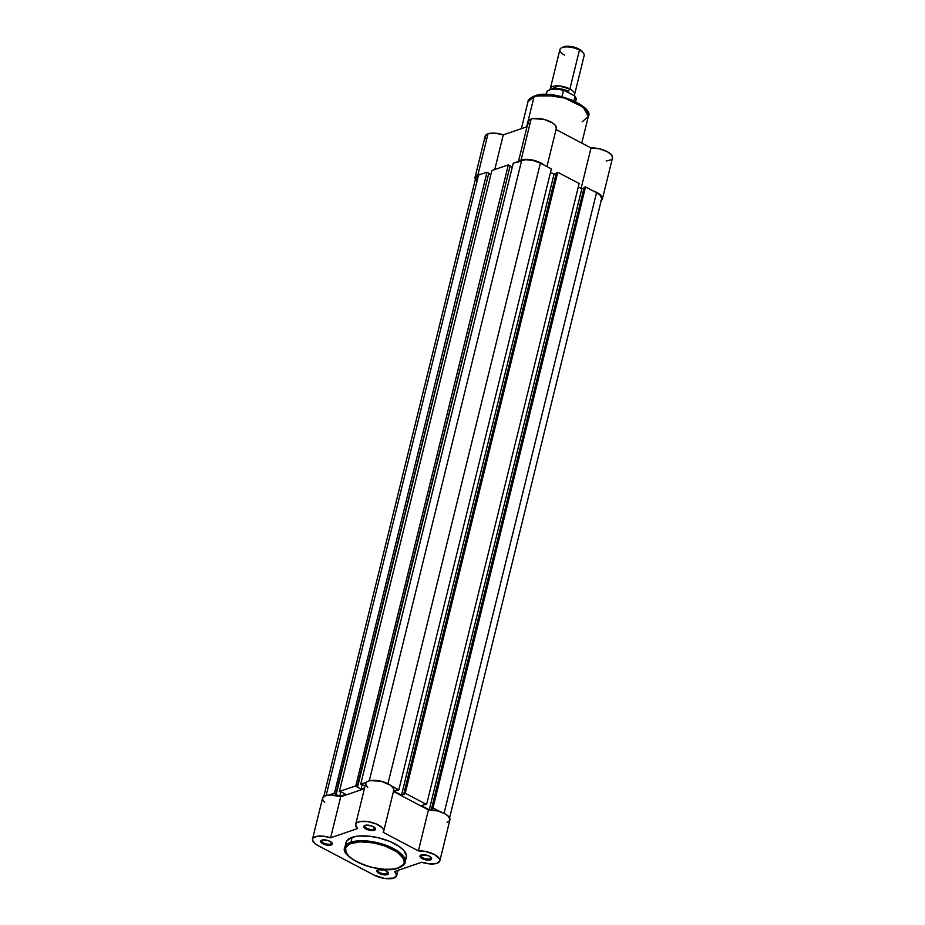 <?xml version="1.0" encoding="UTF-8"?>
<svg xmlns="http://www.w3.org/2000/svg" width="925" height="925" viewBox="0 0 925 925"><rect width="100%" height="100%" fill="white"/><g stroke="black" fill="none" stroke-linecap="round" stroke-linejoin="round"><path stroke-width="1.39" d="M378.14 869.697A5.226 2.093 -166.2 0 0 380.267 872.818A5.226 2.093 -166.2 0 0 386.881 873.628L387.309 874.634A6.013 2.405 13.8 0 1 379.342 873.535A6.013 2.405 13.8 0 1 377.666 869.882A6.013 2.405 13.8 0 1 378.013 869.743L376.81 870.83L377.111 871.847L381.146 874.252L385.598 874.923L388.512 873.547L387.078 871.466L384.187 870.124L378.013 869.743A6.013 2.405 13.8 0 1 383.551 869.939A6.013 2.405 13.8 0 1 388.165 872.46A6.013 2.405 13.8 0 1 387.309 874.634L386.881 873.628A5.226 2.093 13.8 0 1 380.961 873.107A5.226 2.093 13.8 0 1 377.758 870.252A5.226 2.093 13.8 0 1 378.14 869.697M421.28 854.943A5.226 2.093 -166.2 0 0 423.419 858.065A5.226 2.093 -166.2 0 0 430.033 858.874L430.46 859.88A6.013 2.405 13.8 0 1 422.494 858.782A6.013 2.405 13.8 0 1 420.817 855.128A6.013 2.405 13.8 0 1 421.164 854.978L420.147 855.637L420.262 857.082L424.297 859.498L428.738 860.169L431.663 858.793L430.888 857.244L428.414 855.752L421.164 854.978A6.013 2.405 13.8 0 1 426.691 855.174A6.013 2.405 13.8 0 1 431.316 857.706A6.013 2.405 13.8 0 1 430.46 859.88L430.033 858.874A5.226 2.093 13.8 0 1 424.113 858.342A5.226 2.093 13.8 0 1 420.91 855.486A5.226 2.093 13.8 0 1 421.28 854.943M321.993 840.108A5.226 2.093 -166.2 0 0 324.12 843.23A5.226 2.093 -166.2 0 0 330.734 844.028L331.162 845.045A6.013 2.405 13.8 0 1 323.195 843.947A6.013 2.405 13.8 0 1 321.518 840.293A6.013 2.405 13.8 0 1 321.865 840.143L320.663 841.241L320.963 842.247L324.999 844.664L330.375 845.242L332.364 843.958L331.601 842.409L328.04 840.524L321.865 840.143A6.013 2.405 13.8 0 1 327.392 840.339A6.013 2.405 13.8 0 1 332.017 842.872A6.013 2.405 13.8 0 1 331.162 845.045L330.734 844.028A5.226 2.093 13.8 0 1 324.814 843.507A5.226 2.093 13.8 0 1 321.611 840.652A5.226 2.093 13.8 0 1 321.993 840.108M365.132 825.354A5.226 2.093 -166.2 0 0 367.271 828.476A5.226 2.093 -166.2 0 0 373.885 829.274L374.313 830.292A6.013 2.405 13.8 0 1 366.346 829.193A6.013 2.405 13.8 0 1 364.658 825.528A6.013 2.405 13.8 0 1 365.017 825.389L363.814 826.476L364.115 827.493L368.138 829.91L372.59 830.569L375.515 829.193L374.741 827.644L371.191 825.771L365.017 825.389A6.013 2.405 13.8 0 1 370.543 825.586A6.013 2.405 13.8 0 1 375.168 828.118A6.013 2.405 13.8 0 1 374.313 830.292L373.885 829.274A5.226 2.093 13.8 0 1 367.953 828.754A5.226 2.093 13.8 0 1 364.762 825.898A5.226 2.093 13.8 0 1 365.132 825.354M351.373 843.23C355.697 840.929 375.215 840.362 392.801 849.416C409.891 858.631 404.433 866.609 398.224 867.916A0.775 0.601 71.1 0 0 398.652 867.962A0.775 0.601 -108.9 0 1 398.224 867.916L391.992 869.176L384.28 869.257L372.844 867.546L364.369 865.048L354.587 860.493L349.199 856.538L346.019 852.492L345.649 847.589L349.719 843.889L360.045 841.808L373.85 842.976L385.228 846.097L397.022 851.937L403.578 858.643L404.283 862.412L403.335 864.621L398.224 867.916C393.9 870.217 374.382 870.783 356.796 861.73C339.706 852.503 345.164 844.525 351.373 843.23A0.775 0.601 -108.9 0 1 350.945 842.212A0.775 0.601 71.1 0 0 351.373 843.23M398.964 867.65A0.775 0.601 -108.9 0 1 398.652 867.962C403.127 865.893 405.289 864.008 405.127 862.285L400.224 853L381.505 843.785L362.01 840.721L350.945 842.212A31.057 12.418 13.8 0 1 386.118 845.323A31.057 12.418 13.8 0 1 405.127 862.285L406.329 857.417A31.057 12.418 -166.2 0 0 387.309 840.455A31.057 12.418 -166.2 0 0 352.136 837.345L350.945 842.212L352.136 837.345L346.898 840.732L345.881 844.236M393.83 878.079A14.43 5.77 13.8 0 1 374.082 875.119L317.934 845.531L314.639 843.346L312.442 839.993L313.066 838.085L316.94 836.304L323.368 836.188L330.63 837.784L357.709 828.522L355.605 824.568L356.934 822.707L360.022 821.562L367.838 821.597L376.348 824.002L382.337 827.84L383.713 830.245L383.135 832.315L418.377 850.884L425.327 851.416L434.461 854.527L439.583 858.99L439.78 861.071L436.982 863.314A14.43 5.77 13.8 0 1 421.708 862.25L394.628 871.512L396.733 875.351L393.83 878.079L384.499 878.426L374.082 875.119L317.934 845.531A14.43 5.77 13.8 0 1 312.5 839.148A14.43 5.77 13.8 0 1 330.63 837.784L357.709 828.522A14.43 5.77 13.8 0 1 355.651 824.395A14.43 5.77 13.8 0 1 371.041 822.232A14.43 5.77 13.8 0 1 383.678 831.286A14.43 5.77 13.8 0 1 383.135 832.315L418.377 850.884A14.43 5.77 13.8 0 1 433.247 853.925A14.43 5.77 13.8 0 1 439.837 860.874A14.43 5.77 13.8 0 1 436.982 863.314L430.102 863.938L421.708 862.25L394.628 871.512A14.43 5.77 13.8 0 1 396.686 875.628A14.43 5.77 13.8 0 1 393.83 878.079M374.359 827.32L373.885 829.274L374.359 827.32M331.208 842.085L330.734 844.028L331.208 842.085M387.355 871.674L386.881 873.628L387.355 871.674M430.507 856.92L430.033 858.874L430.507 856.92M447.053 822.337L449.307 820.984L449.955 819.087L447.792 815.734L444.52 813.549L437.837 810.994L428.437 809.907L393.46 791.476L428.437 809.907L418.377 850.884L428.437 809.907A14.43 5.77 -166.2 0 1 443.318 812.948A14.43 5.77 -166.2 0 1 449.897 819.897L439.837 860.874M393.611 790.702L393.53 788.482L390.477 785.232L381.412 781.336L370.081 780.573L366.994 781.729L365.676 783.591M365.664 784.319L367.768 787.533M312.5 839.148L322.559 798.171A14.43 5.77 -166.2 0 1 340.689 796.795L330.63 837.784L340.689 796.795L364.415 788.69L340.689 796.795L331.104 795.049L325.369 795.743L322.605 798.009L322.837 800.09L324.71 802.368M405.428 859.302L406.457 855.798L403.774 850.41L398.964 846.294L389.587 841.345L378.163 837.726L369.306 836.223L358.53 836.061L352.136 837.345A31.057 12.418 -166.2 0 0 346.008 842.606L344.805 847.473A31.057 12.418 13.8 0 1 350.945 842.212L344.805 847.473C338.793 857.44 381.32 875.478 398.652 867.962M430.981 857.325A5.226 2.093 13.8 0 1 431.062 857.984A5.226 2.093 13.8 0 1 430.033 858.874A5.226 2.093 -166.2 0 0 430.981 857.325M387.829 872.078A5.226 2.093 13.8 0 1 387.91 872.737A5.226 2.093 13.8 0 1 386.881 873.628A5.226 2.093 -166.2 0 0 387.829 872.078M331.682 842.49A5.226 2.093 13.8 0 1 331.763 843.149A5.226 2.093 13.8 0 1 330.734 844.028A5.226 2.093 -166.2 0 0 331.682 842.49M374.833 827.736A5.226 2.093 13.8 0 1 374.914 828.395A5.226 2.093 13.8 0 1 373.885 829.274A5.226 2.093 -166.2 0 0 374.833 827.736M383.678 831.286L393.749 790.297A14.43 5.77 -166.2 0 0 381.112 781.255A14.43 5.77 -166.2 0 0 365.71 783.417L355.651 824.395M551.358 168.905L398.837 789.869L391.472 785.996L398.837 789.869L397.449 790.355L398.837 789.869L551.358 168.905L540.373 163.124L551.358 168.905M387.933 783.729L540.373 163.124A13.655 5.457 -166.2 0 0 521.688 160.326L369.295 780.758L521.688 160.326L513.248 163.216L525.597 159.69L533.135 160.488L540.373 163.124L387.933 783.729M366.381 782.238L360.715 784.18L513.248 163.216L360.715 784.18L363.086 784.943L360.715 784.18L366.381 782.238M363.086 784.943L365.074 785.996L363.086 784.943M364.612 787.88L361.039 789.106L362.08 784.897L361.039 789.106L357.062 787.002L361.039 789.106L364.612 787.88M512.207 167.425L510.033 166.28L512.207 167.425M357.062 787.002L510.137 165.852L508.322 164.893L355.801 785.857L357.617 786.817L510.137 165.852L508.322 164.893L355.801 785.857L339.382 791.476L491.903 170.512L508.322 164.893L491.903 170.512L339.382 791.476L341.186 792.436L339.382 791.476L355.801 785.857L357.062 787.002M341.741 792.239L345.73 794.344L339.695 796.402L345.73 794.344L341.741 792.239M340.735 792.193L339.695 796.402L340.735 792.193M490.863 174.721L488.689 173.576L490.863 174.721M335.717 794.309L339.695 796.402L335.717 794.309L488.793 173.148L486.989 172.189L334.457 793.153L336.272 794.112L488.793 173.148L486.989 172.189L334.457 793.153L328.803 795.095L334.457 793.153L335.717 794.309M476.491 179.866L475.808 177.565L478.537 175.079L326.143 795.512L478.537 175.079L486.989 172.189L478.537 175.079A13.655 5.457 -166.2 0 0 475.843 177.392L323.773 796.541M601.701 198.574L599.943 195.048L596.521 192.712L444.081 813.318L596.521 192.712L585.537 186.919L596.521 192.712A13.655 5.457 -166.2 0 1 601.666 198.748L449.585 817.897M440.381 811.768L433.016 807.883L585.537 186.919L433.016 807.883L431.617 808.357L584.137 187.393L585.537 186.919L584.137 187.393L431.617 808.357L432.345 808.739L431.617 808.357L433.016 807.883L440.381 811.768M432.345 808.739L429.281 809.791L581.802 188.827L583.976 188.087L581.802 188.827L429.281 809.791L421.43 805.652L424.494 804.6L421.43 805.652L429.281 809.791L432.345 808.739M578.287 186.977L581.802 188.827L578.287 186.977M424.494 804.6L426.61 804.507L424.494 804.6M579.131 183.543L426.61 804.507L405.243 793.245L557.763 172.281L579.131 183.543L426.61 804.507L405.243 793.245L403.843 793.719L556.364 172.755L557.763 172.281L405.243 793.245L403.843 793.719L556.364 172.755L557.763 172.281L579.131 183.543M404.572 794.101L403.843 793.719L404.572 794.101L401.508 795.153L554.029 174.189L556.202 173.449L554.029 174.189L550.525 172.339L554.029 174.189L401.508 795.153L393.657 791.014L401.508 795.153L404.572 794.101M396.721 789.973L393.657 791.014L397.449 790.355L396.721 789.973M586.161 110.052L575.338 101.657L558.076 95.853L535.193 95.969A1.087 0.844 71.1 0 0 534.107 96.501L545.172 95.009L564.678 98.073L583.386 107.288L588.3 116.573L582.16 121.823M475.762 179.82L475.045 177.392L477.936 174.767L488.007 133.778A14.43 5.77 -166.2 0 1 503.281 134.853L494.759 169.529L503.281 134.853L527.007 126.737L503.281 134.853L494.875 133.154L488.007 133.778A14.43 5.77 -166.2 0 0 485.151 136.229L475.092 177.207A14.43 5.77 13.8 0 1 477.936 174.767L488.007 133.778L485.116 136.403M475.404 179.207A14.43 5.77 13.8 0 1 475.092 177.207M518.902 161.274A14.43 5.77 13.8 0 1 521.087 160.013L531.147 119.024A14.43 5.77 -166.2 0 0 528.302 121.476L518.231 162.453M521.365 128.667L527.978 101.75C527.851 99.946 530.06 97.992 534.592 95.911C552.907 88.523 595.064 106.918 588.3 116.573A31.057 12.418 -166.2 0 0 569.28 99.611A31.057 12.418 -166.2 0 0 534.107 96.501L526.649 126.864L534.107 96.501A31.057 12.418 -166.2 0 0 527.978 101.75L534.107 96.501A1.087 0.844 -108.9 0 1 535.193 95.969M477.936 174.767L481.324 174.131A14.43 5.77 13.8 0 0 477.936 174.767M518.451 161.898L522.741 159.586L529.181 159.493L536.442 161.1L544.085 165.101M592.798 190.77L598.672 193.533L601.481 195.973L602.395 199.048L600.811 200.829M606.164 161.031L610.87 159.84M612.142 158.73L612.558 157.354L611.552 154.984L607.459 151.792L599.423 148.798L591.029 147.965L556.052 129.535L591.029 147.965L581.085 188.446L591.029 147.965A14.43 5.77 -166.2 0 1 605.91 151.006A14.43 5.77 -166.2 0 1 612.489 157.955L602.418 198.933A14.43 5.77 13.8 0 1 601.215 200.563M556.307 128.494L555.301 125.268L552.653 123.002L544.12 119.418L532.8 118.608L529.979 119.533L528.256 121.742M528.684 123.615L529.377 124.598M485.209 137.582L485.833 138.843M586.068 109.913L582.149 105.912M580.368 104.594L571.326 99.831L560.307 96.339M557.44 95.726L551.751 94.882M546.328 94.547L537.043 95.437M592.902 190.804A14.43 5.77 13.8 0 1 602.418 198.933M546.952 166.581L556.341 128.355A14.43 5.77 -166.2 0 0 547.496 120.47A14.43 5.77 -166.2 0 0 531.147 119.024L521.087 160.013A14.43 5.77 13.8 0 1 543.993 165.032M554.283 88.927A10.927 4.371 13.8 0 1 568.447 91.378A2.532 1.226 117.8 0 1 569.893 88.985L579.455 50.054A12.488 4.995 -166.2 0 0 567.187 46.909A12.488 4.995 -166.2 0 0 559.903 49.615L550.34 88.546A12.488 4.995 13.8 0 0 550.329 89.482L558.619 85.875L569.893 88.985A2.532 1.226 -62.2 0 0 568.447 91.378A10.927 4.371 -166.2 0 0 556.041 88.673M550.34 88.546A12.488 4.995 13.8 0 1 557.625 85.84A12.488 4.995 13.8 0 1 569.893 88.985A12.488 4.995 13.8 0 1 574.598 94.5L584.161 55.569A12.488 4.995 -166.2 0 0 579.455 50.054L578.888 49.002A10.961 4.382 -166.2 0 0 563.232 47.025L561.637 47.788A12.488 4.995 13.8 0 1 579.455 50.054A12.488 4.995 13.8 0 1 583.467 53.153L582.403 51.731A10.961 4.382 -166.2 0 0 578.888 49.002L568.933 46.273L562.77 47.279M564.608 55.13A12.488 4.995 13.8 0 1 561.637 47.788M574.737 95.922L563.637 90.211L561.926 96.639L563.464 90.373A15.216 6.082 -166.2 0 0 546.571 92.477C548.745 88.673 554.561 87.921 564.019 90.222M562.354 89.841L556.422 88.997L550.04 89.679M574.76 95.934L564.111 90.257M575.639 101.681L576.125 99.738A15.216 6.082 -166.2 0 0 575.003 96.443L573.916 100.848L575.003 96.373M582.496 51.869L578.888 49.002L579.455 50.054L569.893 88.985M546.64 92.246A15.216 6.082 13.8 0 1 563.464 90.373L563.868 90.199M563.73 90.188A14.742 5.897 -166.2 0 0 548.93 90.141M574.934 96.165L575.003 96.443A15.216 6.082 13.8 0 1 576.055 99.969M396.686 875.617L397.981 870.367M588.3 116.573L581.779 143.086M546.085 94.419L546.571 92.477M574.818 96.003L576.125 99.738"/></g></svg>
